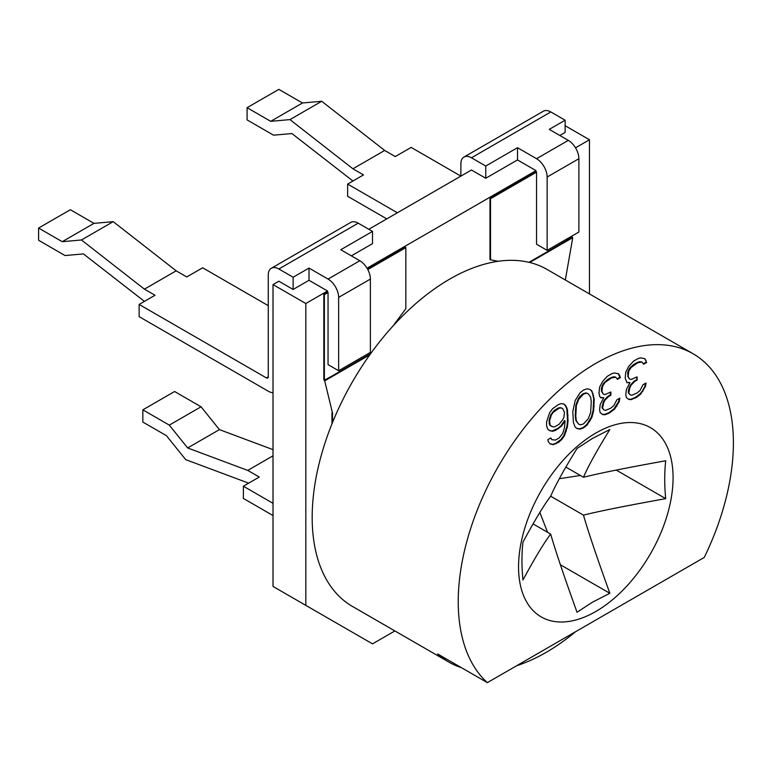 <?xml version="1.0" encoding="UTF-8"?>
<svg xmlns="http://www.w3.org/2000/svg" width="772" height="772" viewBox="0 0 772 772"><rect width="100%" height="100%" fill="white"/><g stroke="black" fill="none" stroke-linecap="round" stroke-linejoin="round"><path stroke-width="1.16" d="M568.038 420.759L567.439 409.816L566.252 406.468L564.467 404.277L561.485 403.582L558.513 404.489L552.559 408.735L549.577 412.866L546.605 421.84L546.605 425.874L547.792 429.213L549.577 430.602L552.559 431.307L555.531 430.39L561.485 426.144L565.056 420.865L564.467 427.649L562.672 433.517L559.102 438.004L555.531 440.059L551.961 439.712L550.774 437.975L547.792 439.693L548.39 441.767L550.175 443.958L553.148 444.662L558.513 442.375L561.485 439.847L564.467 435.717L567.439 426.742L568.038 420.759L567.507 420.45L566.909 409.507L565.722 406.168L564.12 404.2M567.439 426.742L566.909 426.433L567.507 420.45M704.267 557.423A194.573 112.336 120 0 0 733.4 442.838A194.573 112.336 120 0 0 693.102 353.759A194.573 112.336 120 0 0 543.16 405.889A194.573 112.336 120 0 0 458.23 601.706A194.573 112.336 120 0 0 487.364 682.641L704.267 557.423M595.82 433.053A109.257 63.082 120 0 0 518.552 566.87A109.257 63.082 120 0 0 595.82 611.482A109.257 63.082 120 0 0 673.078 477.665A109.257 63.082 120 0 0 595.82 433.053M628.755 366.353L625.783 372.104L625.185 378.087L626.97 382.7L629.952 382.594L626.372 389.493L625.783 394.666L626.372 397.551L628.755 399.404L631.139 399.635L636.495 397.348L640.663 394.135L645.421 386.55L646.019 382.989L643.047 384.707L640.065 390.449L637.093 392.977L631.737 395.264L629.952 394.685L628.755 392.948L629.952 387.428L631.139 385.132L634.709 381.455L637.093 380.075L637.093 376.852L631.139 379.486L629.354 378.907L628.157 376.369L628.755 371.187L631.139 367.395L637.682 362.811L641.85 362.01L643.636 364.21L646.618 362.493L644.832 358.681L640.663 357.87L638.28 358.44L633.523 361.18L628.755 366.353M602.565 381.474L599.583 387.226L598.995 393.209L599.583 396.094L600.78 397.821L603.752 397.715L600.182 404.615L599.583 409.797L600.182 412.673L602.565 414.525L604.949 414.757L609.108 413.165L614.473 409.257L619.231 401.672L619.829 398.111L616.847 399.828L613.875 405.57L610.893 408.098L605.538 410.386L603.752 409.807L602.565 408.079L603.752 402.55L604.949 400.253L608.519 396.576L610.893 395.206L610.893 391.973L604.949 394.608L603.154 394.029L601.967 391.491L602.565 386.309L604.949 382.516L611.492 377.933L615.66 377.141L617.446 379.332L620.418 377.614L618.633 373.802L614.473 372.992L612.09 373.561L607.323 376.311L602.565 381.474M593.629 410.81L594.228 399.182L591.844 390.883L590.059 389.503L587.087 388.798L583.516 390.053L579.946 392.919L575.179 400.514L572.795 411.553L573.393 422.496L575.179 427.109L576.964 428.499L579.946 429.193L583.516 427.939L587.087 425.073L591.844 417.488L593.629 410.81L593.108 410.511L593.697 398.883L592.51 393.122L591.313 390.584L589.866 389.455M591.255 401.71L590.657 412.528L588.274 418.742L583.516 423.905L580.534 424.822L578.749 424.243L576.366 420.779L575.777 416.291L576.366 405.464L578.749 399.249L583.516 394.087L586.488 393.17L588.274 393.759L590.657 397.213L591.255 401.71M551.362 426.347L550.175 425.42L549.577 420.933L551.362 415.066L553.148 412.422L559.102 408.176L560.887 407.954L562.672 408.533L564.467 412.335L563.869 417.517L562.672 419.814L559.102 424.301L554.943 426.704L553.148 426.926L549.645 425.121L549.046 420.624L550.841 414.757L554.412 410.279L558.581 407.877L560.366 407.645L562.672 408.533M693.102 353.759L547.049 269.438A194.573 112.336 120 0 0 397.117 321.567A194.573 112.336 120 0 0 312.178 517.385A194.573 112.336 120 0 0 352.476 606.454L448.793 662.058A194.573 112.336 120 0 1 437.627 653.932L487.364 682.641M448.793 662.058A194.573 112.336 120 0 0 461.405 667.655M516.68 665.725A194.573 112.336 120 0 0 575.468 631.786M536.55 158.704L568.298 140.369A14.967 8.637 60 0 1 578.884 158.704L578.884 232.025L547.136 250.36L547.136 177.039A14.967 8.637 60 0 0 536.55 158.704L517.501 147.703L517.501 159.929L485.752 178.255L471.46 170.004L368.804 229.274M328.052 279.078L359.81 260.743A14.967 8.637 60 0 1 370.386 279.078L370.386 352.399L338.638 370.734L338.638 297.403A14.967 8.637 60 0 0 328.052 279.078L309.003 268.077L309.003 280.294L293.128 289.461L278.846 281.211L273.018 284.578L273.018 586.431L305.828 605.373L305.828 303.521L273.018 284.578M485.752 178.255L485.752 166.038L471.46 157.787A14.967 8.637 -120 0 0 463.982 157.044A14.967 8.637 -120 0 0 460.874 163.896L460.874 176.122L411.138 147.404L395.264 156.571L384.678 150.453L352.929 168.788L289.954 119.602L270.711 121.32L247.088 107.684L247.088 119.901L273.549 135.177L291.903 133.546L352.929 181.005M397.377 212.782L347.632 184.064L347.632 196.281L386.791 218.891M463.982 157.044L543.353 111.216A14.967 8.637 60 0 1 550.832 111.959L565.123 120.21L565.123 132.427L559.835 135.486M309.003 280.294L327.531 290.996L305.828 303.521M565.123 125.711L589.47 139.761L575.516 147.819M293.128 289.461L293.128 277.245L278.846 268.994A14.967 8.637 -120 0 0 271.358 268.251L350.739 222.423A14.967 8.637 60 0 1 358.218 223.166L372.509 231.417L372.509 243.634L351.337 255.86M517.501 159.929L536.019 170.622L367.018 268.193M271.358 268.251A14.967 8.637 -120 0 0 268.26 275.102L268.26 376.784A2.692 1.554 60 0 1 267.701 378.01A2.692 1.554 60 0 1 266.359 377.884L139.143 304.438L139.143 316.655L268.26 391.201A14.967 8.637 -120 0 0 273.018 392.649M139.143 304.438L155.018 295.271L144.432 289.162L176.18 270.827L186.766 276.936L202.64 267.778L268.26 305.654M359.81 260.743L340.761 249.752L372.509 231.417M338.638 370.734L328.052 364.625L328.052 292.52L324.356 294.653L323.825 294.354L327.733 292.096M331.902 376.089L324.356 380.2L324.356 294.653M367.549 269.11L405.319 247.301L405.84 247.609L405.84 308.713L393.054 325.948M405.84 247.609L367.8 269.573M547.136 250.36L536.55 244.251L536.55 172.146L490.51 198.722L490.51 259.826L489.979 259.527L489.979 198.423L490.51 198.722M498.123 261.293L490.51 259.826M572.004 236L572.004 237.226L564.457 241.829M327.531 290.996L327.531 291.671A2.692 1.554 -120 0 1 327.859 292.405L328.052 292.52M536.019 170.622L536.019 171.297A2.692 1.554 -120 0 1 536.347 172.031L536.55 172.146M536.231 171.722L489.979 198.423M394.897 630.936L372.509 643.867L305.828 605.373M589.47 293.929L589.47 139.761M324.356 380.2L323.825 379.901L323.825 294.354M273.018 515.551L243.392 498.442L243.392 486.215L273.018 503.325M248.68 483.166L185.705 459.63L166.472 435.697L142.849 422.062L142.849 409.845L169.309 425.121L187.654 447.953L247.754 470.409L273.018 455.818M247.754 470.409L259.267 477.057L243.392 486.215M142.849 409.845L174.597 391.51L201.058 406.786L219.412 429.618L273.018 449.651M187.654 447.953L219.412 429.618M169.309 425.121L201.058 406.786M568.298 140.369L549.249 129.378L565.123 120.21M517.501 147.703L485.752 166.038M293.128 277.245L309.003 268.077M176.18 270.827L113.204 221.651L93.972 223.369L70.349 209.723L38.6 228.058L38.6 240.275L65.06 255.551L83.415 253.911L144.432 301.379M113.204 221.651L81.456 239.976L62.223 241.694L38.6 228.058M144.432 289.162L81.456 239.976M93.972 223.369L62.223 241.694M347.632 184.064L363.506 174.897L352.929 168.788M384.678 150.453L321.702 101.277L302.47 102.994L278.846 89.359L247.088 107.684M321.702 101.277L289.954 119.602M302.47 102.994L270.711 121.32M592.442 602.199L609.841 593.301C596.843 557.249 588.061 531.194 583.478 515.146C598.58 511.305 625.986 505.805 665.705 498.644C664.393 485.26 664.393 472.638 665.705 460.768C626.478 467.822 599.072 473.323 583.478 477.26C588.023 466.568 596.814 450.655 609.841 429.541L592.442 438.438L577.031 448.484C564.043 469.54 555.251 485.443 550.677 496.203C544.144 504.743 534.899 520.048 522.962 542.108C521.621 553.958 521.621 566.59 522.962 579.994C534.735 558.204 543.971 542.909 550.677 534.089C555.222 550.031 564.004 576.086 577.031 612.244L592.442 602.199M550.677 496.203L583.478 515.146M539.85 512.425L547.551 532.284M560.395 564.757L609.841 593.301M565.915 467.118L583.478 477.26M533.105 523.947L550.677 534.089M665.705 498.644L616.23 470.08M580.361 475.465L559.304 478.717M646.019 360.418L644.417 358.555M646.618 362.493L645.488 360.109M643.414 363.728L646.087 362.184M641.85 362.01L640.663 361.894M637.682 362.811L637.161 362.502L640.133 361.595M634.111 364.867L633.59 364.567L637.161 362.502M631.139 367.395L630.608 367.086L633.59 364.567M629.952 368.891L629.421 368.582L630.608 367.086M628.755 371.187L628.225 370.878L629.421 368.582M628.157 373.146L627.636 372.837L628.225 370.878M628.157 376.369L627.636 372.837M629.354 378.907L627.636 376.06M637.093 380.075L636.562 377.161M634.709 381.455L634.179 381.146L636.562 379.776M631.139 385.132L630.608 384.823L634.179 381.146M629.952 387.428L629.421 387.119L630.608 384.823M628.755 391.336L628.225 391.037L629.421 387.119M628.755 392.948L628.225 391.037M629.952 394.685L628.225 392.649M645.421 386.55L644.9 386.251L645.382 383.356M643.047 391.153L642.516 390.844L644.9 386.251M640.663 394.135L640.133 393.836L642.516 390.844M636.495 397.348L635.964 397.049L640.133 393.836M635.308 398.034L634.777 397.734L635.964 397.049M631.139 399.635L630.608 399.336L634.777 397.734M628.379 399.114L630.608 399.336M629.952 382.594L626.748 382.381M600.558 397.503L603.752 397.715M602.189 414.236L604.418 414.458L608.587 412.856L613.943 408.957L618.7 401.372L619.183 398.477M603.752 409.807L602.035 407.77L603.221 402.241L604.418 399.944L607.989 396.268L610.372 394.897L610.372 392.282M603.154 394.029L601.436 391.182L601.436 387.959L603.221 383.703L607.39 379.689L610.961 377.624L613.943 376.717L615.66 377.141M617.224 378.849L619.897 377.305L618.227 373.677M576.626 428.238L579.415 428.894L582.985 427.63L586.556 424.764L591.313 417.179L593.108 410.511M578.749 424.243L575.844 420.47L575.246 415.983L575.844 405.155L578.218 398.95L580.004 396.306L582.985 393.778L585.958 392.871L588.274 393.759M549.249 430.342L552.028 430.998L557.982 428.363L560.954 425.845L564.525 420.557L565.056 420.865M551.961 439.712L550.542 438.11M549.992 443.736L552.627 444.354L555.599 443.446L560.954 439.548L563.936 435.408L566.909 426.433M619.829 375.539L619.298 375.231M620.418 377.614L619.897 377.305M614.473 377.016L613.943 376.717M611.492 377.933L610.961 377.624M607.921 379.998L607.39 379.689M604.949 382.516L604.418 382.217M603.752 384.012L603.221 383.703M602.565 386.309L602.035 386.01M601.967 388.268L601.436 387.959M601.967 391.491L601.436 391.182M610.893 395.206L610.372 394.897M608.519 396.576L607.989 396.268M604.949 400.253L604.418 399.944M603.752 402.55L603.221 402.241M602.565 406.458L602.035 406.159M602.565 408.079L602.035 407.77M619.231 401.672L618.7 401.372M616.847 406.275L616.317 405.966M614.473 409.257L613.943 408.957M610.305 412.47L609.774 412.171M609.108 413.165L608.587 412.856M604.949 414.757L604.418 414.458M594.228 406.439L593.697 406.13M594.228 399.182L593.697 398.883M593.041 413.57L592.51 413.271M591.844 417.488L591.313 417.179M590.059 420.933L589.528 420.634M587.087 425.073L586.556 424.764M583.516 427.939L582.985 427.63M579.946 429.193L579.415 428.894M591.844 390.883L591.313 390.584M593.041 393.421L592.51 393.122M593.629 395.496L593.108 395.187M586.488 393.17L585.958 392.871M583.516 394.087L582.985 393.778M580.534 396.605L580.004 396.306M578.749 399.249L578.218 398.95M576.366 405.464L575.844 405.155M575.777 410.646L575.246 410.337M575.777 416.291L575.246 415.983M576.366 420.779L575.844 420.47M566.252 406.468L565.722 406.168M567.439 409.816L566.909 409.507M568.038 415.114L567.507 414.805M552.559 431.307L552.028 430.998M555.531 430.39L555 430.081M558.513 428.672L557.982 428.363M561.485 426.144L560.954 425.845M553.148 444.662L552.627 444.354M556.129 443.746L555.599 443.446M558.513 442.375L557.982 442.067M561.485 439.847L560.954 439.548M564.467 435.717L563.936 435.408M566.252 431.461L565.722 431.152M550.175 425.42L549.645 425.121M549.577 423.345L549.046 423.046M560.887 407.954L560.366 407.645M559.102 408.176L558.581 407.877M554.943 410.579L554.412 410.279M553.148 412.422L552.627 412.113M551.362 415.066L550.841 414.757M550.175 418.173L549.645 417.864M549.577 420.933L549.046 420.624M324.568 380.326L332.5 413.02L324.568 380.326L370.56 353.769M331.97 412.711L331.97 423.867M332.5 413.02L332.5 422.554M565.336 279.995L572.747 237.651L529.708 262.49M369.817 354.811L325.089 380.635M572.747 237.651L572.216 237.342L528.965 262.316M471.46 157.787L550.832 111.959M547.136 177.039L578.884 158.704M278.846 268.994L358.218 223.166M268.26 376.784L266.359 377.884M338.638 297.403L370.386 279.078"/></g></svg>
